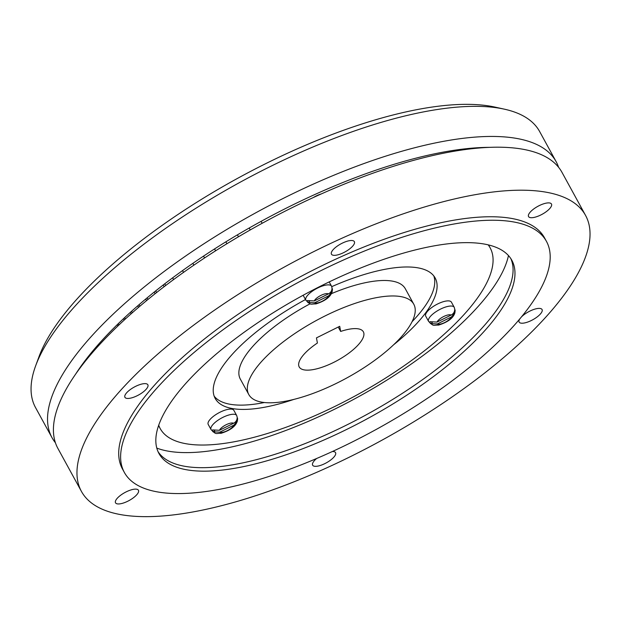 <?xml version="1.0" encoding="UTF-8"?>
<svg xmlns="http://www.w3.org/2000/svg" width="621" height="621" viewBox="0 0 621 621"><rect width="100%" height="100%" fill="white"/><g stroke="black" fill="none" stroke-linecap="round" stroke-linejoin="round"><path stroke-width="0.93" d="M55.432 442.781A287.368 99.383 -28.7 0 1 52.009 437.673L35.529 407.57A287.368 99.383 -28.7 0 1 35.684 365.722L39.022 356.648A279.528 96.674 -28.7 0 1 362.066 123.959A279.528 96.674 -28.7 0 1 494.875 107.076L504.314 109.156A287.368 99.383 -28.7 0 1 539.657 131.567L556.137 161.67A287.368 99.383 -28.7 0 1 558.597 167.305M35.684 365.722A287.368 99.383 -28.7 0 1 367.779 126.505A287.368 99.383 -28.7 0 1 504.314 109.156M52.009 437.673A287.368 99.383 -28.7 0 1 384.259 156.608A287.368 99.383 -28.7 0 1 556.137 161.67M75.646 374.114A279.528 96.674 -28.7 0 1 385.61 166.964A279.528 96.674 -28.7 0 1 489.853 147.348M313.302 197.548A13.064 4.518 -28.7 0 1 321.344 193.907M129.727 500.184A13.064 4.518 151.3 0 0 138.444 490.272A13.064 4.518 151.3 0 0 124.247 492.895A13.064 4.518 151.3 0 0 115.529 502.816A13.064 4.518 151.3 0 0 129.727 500.184M316.656 458.484A13.064 4.518 151.3 0 0 312.906 462.699A13.064 4.518 151.3 0 0 312.635 465.199A13.064 4.518 151.3 0 0 323.51 464.244A13.064 4.518 151.3 0 0 335.278 455.146A13.064 4.518 151.3 0 0 335.55 452.655A13.064 4.518 151.3 0 0 332.398 451.506M519.855 318.845A13.064 4.518 151.3 0 0 519.148 322.074A13.064 4.518 151.3 0 0 522.16 323.223A13.064 4.518 151.3 0 0 535.923 317.828A13.064 4.518 151.3 0 0 542.063 309.53A13.064 4.518 151.3 0 0 539.051 308.389A13.064 4.518 151.3 0 0 521.415 316.966M537.274 206.661A13.064 4.518 151.3 0 0 528.556 216.574A13.064 4.518 151.3 0 0 542.754 213.942A13.064 4.518 151.3 0 0 551.471 204.03A13.064 4.518 151.3 0 0 537.274 206.661M331.723 251.699A13.064 4.518 151.3 0 0 331.451 254.191A13.064 4.518 151.3 0 0 342.334 253.244A13.064 4.518 151.3 0 0 354.094 244.146A13.064 4.518 151.3 0 0 354.366 241.647A13.064 4.518 151.3 0 0 343.491 242.594A13.064 4.518 151.3 0 0 331.723 251.699M127.949 398.457A13.064 4.518 151.3 0 0 141.72 393.07A13.064 4.518 151.3 0 0 147.852 384.772A13.064 4.518 151.3 0 0 144.84 383.623A13.064 4.518 151.3 0 0 131.07 389.018A13.064 4.518 151.3 0 0 124.937 397.316A13.064 4.518 151.3 0 0 127.949 398.457M585.564 215.425L562.021 172.421A287.368 99.383 151.3 0 0 495.768 147.2A287.368 99.383 151.3 0 0 192.867 265.85A287.368 99.383 151.3 0 0 57.893 448.424L81.436 491.421A287.368 99.383 151.3 0 0 147.689 516.641A287.368 99.383 151.3 0 0 450.59 397.991A287.368 99.383 151.3 0 0 585.564 215.425A287.368 99.383 151.3 0 0 519.311 190.205A287.368 99.383 151.3 0 0 216.411 308.854A287.368 99.383 151.3 0 0 81.436 491.421M205.341 471.16A201.157 69.568 151.3 0 0 417.366 388.102A201.157 69.568 151.3 0 0 511.851 260.308A201.157 69.568 151.3 0 0 465.471 242.648A201.157 69.568 151.3 0 0 253.446 325.707A201.157 69.568 151.3 0 0 158.96 453.509A201.157 69.568 151.3 0 0 205.341 471.16M158.083 451.723A201.157 69.568 151.3 0 0 203.432 467.675A201.157 69.568 151.3 0 0 413.175 386.184A201.157 69.568 151.3 0 0 510.827 258.6M546.449 241.359L544.547 237.882A240.606 83.214 151.3 0 0 489.076 216.76A240.606 83.214 151.3 0 0 235.46 316.105A240.606 83.214 151.3 0 0 122.453 468.964L124.363 472.449A240.606 83.214 151.3 0 0 179.834 493.563A240.606 83.214 151.3 0 0 433.442 394.226A240.606 83.214 151.3 0 0 546.449 241.359A240.606 83.214 151.3 0 0 490.978 220.245A240.606 83.214 151.3 0 0 237.369 319.59A240.606 83.214 151.3 0 0 124.363 472.449M117.928 325.955L117.237 324.682M118.254 323.696L118.953 324.977M124.231 320.048L123.486 318.689M124.611 317.642L125.357 319.008M131.116 313.822L130.332 312.394M131.551 311.3L132.335 312.743M138.561 307.333L137.738 305.827M139.05 304.694L139.88 306.215M146.564 300.626L145.702 299.05M147.107 297.878L147.977 299.469M155.087 293.733L154.187 292.095M155.685 290.9L156.585 292.545M164.107 286.7L163.183 285.008M164.751 283.797L165.683 285.497M173.601 279.574L172.646 277.828M183.529 272.378L182.551 270.593M193.861 265.167L192.867 263.343M204.565 257.963L203.548 256.108M215.596 250.806L214.563 248.928M226.913 243.735L225.873 241.833M238.472 236.764L237.424 234.854M250.232 229.941L249.184 228.023M262.147 223.288L261.099 221.363M508.459 255.565A208.998 72.277 -28.7 0 1 264.492 437.945A208.998 72.277 -28.7 0 1 156.795 448.098M305.493 299.532A125.395 43.369 151.3 0 0 213.523 393.737A125.395 43.369 151.3 0 0 215.176 398.418A125.395 43.369 151.3 0 0 293.842 399.412M393.613 344.787A125.395 43.369 151.3 0 0 436.804 282.664A125.395 43.369 151.3 0 0 435.158 277.983A125.395 43.369 151.3 0 0 331.761 286.638M214.175 396.175A125.395 43.369 151.3 0 0 264.383 402.524M412.103 321.655A125.395 43.369 151.3 0 0 434.452 278.363A125.395 43.369 151.3 0 0 433.807 275.926M413.78 304.22A94.05 32.525 151.3 0 0 320.358 318.34A94.05 32.525 151.3 0 0 247.554 391.028A94.05 32.525 151.3 0 0 248.796 394.545A94.05 32.525 151.3 0 0 342.21 380.417A94.05 32.525 151.3 0 0 415.014 307.729A94.05 32.525 151.3 0 0 413.78 304.22L405.303 288.734A94.05 32.525 151.3 0 0 331.42 293.655M310.205 303.747A94.05 32.525 151.3 0 0 239.077 375.55A94.05 32.525 151.3 0 0 240.319 379.066L248.796 394.545M298.724 365.575A36.577 12.645 151.3 0 0 299.206 366.941A36.577 12.645 151.3 0 0 335.534 361.453A36.577 12.645 151.3 0 0 363.852 333.182A36.577 12.645 151.3 0 0 363.37 331.816A36.577 12.645 151.3 0 0 340.665 331.443L339.71 326.312L316.454 337.878L317.409 343.017A36.577 12.645 151.3 0 0 298.724 365.575M338.251 327.042L340.665 331.443M158.704 425.238A188.093 65.05 151.3 0 0 160.179 428.529A188.093 65.05 151.3 0 0 347.015 400.281A188.093 65.05 151.3 0 0 492.624 254.897A188.093 65.05 151.3 0 0 490.155 247.872A188.093 65.05 151.3 0 0 488.176 244.853M211.039 429.577A14.632 5.061 151.3 0 1 210.845 429.033A14.632 5.061 151.3 0 1 222.171 417.723A14.632 5.061 151.3 0 1 236.702 415.527L233.876 410.365A14.632 5.061 151.3 0 0 219.345 412.561A14.632 5.061 151.3 0 0 208.019 423.871A14.632 5.061 151.3 0 0 208.214 424.422L211.039 429.577C216.457 435.127 215.464 433.186 221.084 433.303C230.313 430.376 235.732 426.301 237.346 421.077L237.517 419.517A14.058 4.859 -28.7 0 0 237.595 418.771A14.058 4.859 -28.7 0 0 237.564 418.476A14.058 4.859 -28.7 0 0 237.175 417.654C237.129 420.145 235.933 422.016 233.589 423.266L219.454 430.299L212.576 429.895A14.058 4.859 -28.7 0 0 212.529 430.927A14.058 4.859 -28.7 0 0 212.918 431.75L219.795 432.162L233.938 425.129L237.346 421.069M212.918 431.75L214.711 430.858M236.787 419.881L237.517 419.517M314.622 302.792A8.36 2.888 151.3 0 0 322.074 301.317A8.36 2.888 151.3 0 0 328.765 295.759L314.622 302.792L307.744 302.38A14.058 4.859 -28.7 0 1 307.356 301.558A14.058 4.859 -28.7 0 1 307.403 300.525L314.28 300.929L328.416 293.896A8.36 2.888 151.3 0 0 320.972 295.371A8.36 2.888 151.3 0 0 314.28 300.929M329.2 281.911L331.529 286.157L332.421 289.402A14.058 4.859 -28.7 0 0 332.39 289.107A14.058 4.859 -28.7 0 0 331.994 288.284C331.956 290.775 330.76 292.646 328.416 293.896M332.421 289.402A14.058 4.859 -28.7 0 1 332.344 290.147L332.165 291.699L328.765 295.759M307.744 302.38L309.537 301.488M331.614 290.512L332.344 290.147M455.131 310.562L454.238 307.317L451.413 302.155A14.632 5.061 151.3 0 0 436.881 304.352A14.632 5.061 151.3 0 0 425.556 315.662A14.632 5.061 151.3 0 0 425.75 316.205L428.575 321.368C433.994 326.91 433 324.977 438.62 325.086C447.85 322.167 453.268 318.092 454.882 312.86L455.053 311.307A14.058 4.859 -28.7 0 0 455.131 310.562A14.058 4.859 -28.7 0 0 455.1 310.267A14.058 4.859 -28.7 0 0 454.712 309.444C454.665 311.936 453.47 313.807 451.133 315.057L436.99 322.089L430.112 321.678A14.058 4.859 -28.7 0 0 430.066 322.718A14.058 4.859 -28.7 0 0 430.454 323.541L437.331 323.952L451.475 316.912L454.882 312.86M430.454 323.541L432.247 322.648M454.324 311.664L455.053 311.307M233.589 423.266A8.36 2.888 151.3 0 0 226.145 424.741A8.36 2.888 151.3 0 0 219.454 430.299M219.795 432.162A8.36 2.888 151.3 0 0 227.247 430.687A8.36 2.888 151.3 0 0 233.938 425.129M331.529 286.157A14.632 5.061 151.3 0 0 316.997 288.354A14.632 5.061 151.3 0 0 305.672 299.664A14.632 5.061 151.3 0 0 305.858 300.207C311.284 305.757 310.283 303.816 315.91 303.933C325.14 301.006 330.558 296.931 332.173 291.707M454.238 307.317A14.632 5.061 151.3 0 0 439.707 309.514A14.632 5.061 151.3 0 0 428.381 320.824A14.632 5.061 151.3 0 0 428.575 321.368M437.331 323.952A8.36 2.888 151.3 0 0 444.783 322.478A8.36 2.888 151.3 0 0 451.475 316.912M451.133 315.057A8.36 2.888 151.3 0 0 443.681 316.531A8.36 2.888 151.3 0 0 436.99 322.089M488.548 244.946L490.155 247.872M158.58 425.602L160.179 428.529M236.702 415.527L237.595 418.771M303.149 295.254L305.858 300.207"/></g></svg>
